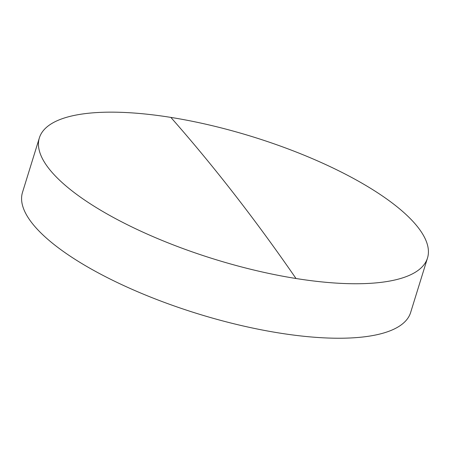 <?xml version="1.0" encoding="UTF-8"?>
<svg xmlns="http://www.w3.org/2000/svg" width="450" height="450" viewBox="0 0 450 450"><rect width="100%" height="100%" fill="white"/><g stroke="black" fill="none" stroke-linecap="round" stroke-linejoin="round"><path stroke-width="0.67" d="M48.758 168.407A203.153 64.125 17.2 0 0 296.01 278.505A203.153 64.125 17.2 0 0 427.5 258.024A203.153 64.125 17.2 0 0 418.112 227.498A203.153 64.125 17.2 0 0 170.854 117.399A203.153 64.125 17.2 0 0 39.369 137.88A203.153 64.125 17.2 0 0 48.758 168.407M39.369 137.88L22.5 192.369A203.153 64.125 17.2 0 0 31.888 222.896A203.153 64.125 17.2 0 0 238.877 324.968A203.153 64.125 17.2 0 0 410.631 312.514L427.5 258.024M296.01 278.505A5331.533 2081.835 -80.9 0 0 170.854 117.399"/></g></svg>
